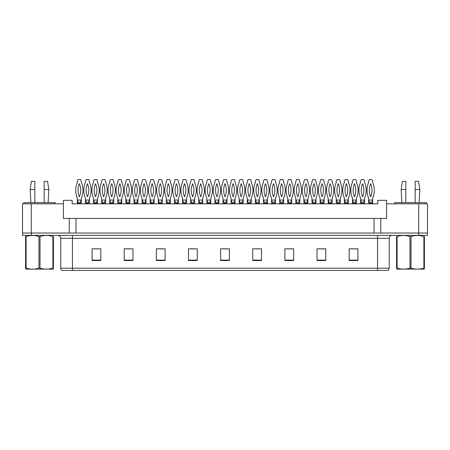 <?xml version="1.0" encoding="UTF-8"?>
<svg xmlns="http://www.w3.org/2000/svg" width="450" height="450" viewBox="0 0 450 450"><rect width="100%" height="100%" fill="white"/><g stroke="black" fill="none" stroke-linecap="round" stroke-linejoin="round"><path stroke-width="0.67" d="M31.264 203.822L22.5 203.822L22.5 233.032L31.264 233.032L31.264 203.822L63.399 203.822L63.399 218.43L69.238 218.43L69.238 233.032M427.5 203.822L427.5 233.032L427.5 203.822L386.601 203.822L386.601 218.43L380.762 218.43L380.762 233.032M386.601 203.822L386.601 200.317L377.837 200.317L377.837 203.822L72.163 203.822L72.163 200.317L63.399 200.317L63.399 203.822M380.762 218.43L75.96 218.43L75.96 233.032M75.96 218.43L69.238 218.43M374.04 218.43L374.04 233.032M427.5 233.032L418.736 233.032L418.736 203.822M389.233 268.206L388.209 270.428L377.544 270.428L377.544 268.206L389.233 268.206L389.233 238.292A2.919 2.919 0 0 1 392.152 235.373M377.544 270.428L61.791 270.428A2.919 2.919 0 0 1 60.767 268.206L60.767 238.292C60.593 236.52 59.619 235.541 57.848 235.373M31.32 235.373L427.444 235.373L427.444 233.032L22.556 233.032L22.556 235.373L31.32 235.373L31.32 233.032M357.919 260.522L357.919 248.839L349.155 248.839L349.155 260.522L357.919 260.522M325.783 260.522L325.783 248.839L317.019 248.839L317.019 260.522L325.783 260.522M293.647 260.522L293.647 248.839L284.884 248.839L284.884 260.522L293.647 260.522M261.517 260.522L261.517 248.839L252.754 248.839L252.754 260.522L261.517 260.522M100.845 260.522L100.845 248.839L92.081 248.839L92.081 260.522L100.845 260.522M132.981 260.522L132.981 248.839L124.217 248.839L124.217 260.522L132.981 260.522M165.116 260.522L165.116 248.839L156.352 248.839L156.352 260.522L165.116 260.522M197.246 260.522L197.246 248.839L188.482 248.839L188.482 260.522L197.246 260.522M229.382 260.522L229.382 248.839L220.618 248.839L220.618 260.522L229.382 260.522M427.444 235.373L427.444 233.032M287.544 248.895L291.926 248.895M319.911 248.895L324.293 248.895M352.277 248.895L356.659 248.895M190.44 248.895L194.822 248.895M158.074 248.895L162.456 248.895M125.707 248.895L130.089 248.895M93.341 248.895L97.723 248.895M255.178 248.895L259.56 248.895M222.812 248.895L227.188 248.895M78.615 202.944L77.304 200.025L77.451 203.822M77.451 202.944L81.248 202.944L81.248 203.822M81.248 202.944L81.394 200.025L79.774 202.944M77.304 200.025L81.394 200.025L81.394 197.977A19.429 19.429 0 0 0 81.394 182.509L81.394 181.328L80.573 179.572L78.12 179.572L77.304 181.328L77.304 182.509A19.429 19.429 0 0 0 77.304 197.977L77.304 200.025M79.346 183.667A17.089 17.089 0 0 0 79.346 196.813A17.089 17.089 0 0 0 79.346 183.667M86.901 202.944L85.393 200.025L85.539 203.822M85.539 202.944L89.336 202.944L89.336 203.822M89.336 202.944L89.483 200.025L87.868 202.944M85.393 200.025L89.483 200.025L89.483 197.977A19.429 19.429 0 0 0 89.483 182.509L89.483 181.328L88.667 179.572L86.209 179.572L85.393 181.328L85.393 182.509A19.429 19.429 0 0 0 85.393 197.977L85.393 200.025M87.441 183.667A17.089 17.089 0 0 0 87.441 196.813A17.089 17.089 0 0 0 87.441 183.667M53.415 269.106L25.588 269.106M53.415 268.267L53.415 268.076C53.415 269.488 53.415 269.488 53.415 268.076L52.898 268.076L52.898 236.554C48.623 235.136 44.331 235.136 40.016 236.554L38.987 236.554C34.712 235.136 30.414 235.136 26.106 236.554L25.588 236.554C25.588 235.136 25.588 235.136 25.588 236.554L25.588 236.362M40.016 236.554L40.016 268.076C44.291 269.488 48.589 269.488 52.898 268.076M40.016 268.076L38.987 268.076L38.987 236.554M53.415 236.362L53.415 236.554C53.415 235.136 53.415 235.136 53.415 236.554L52.898 236.554M53.415 236.554L53.415 268.076M26.106 236.554L26.106 268.076L25.588 268.076L25.588 236.554M26.106 268.076C30.381 269.488 34.672 269.488 38.987 268.076M25.588 268.076C25.588 269.488 25.588 269.488 25.588 268.076L25.588 268.267M424.412 269.106L396.585 269.106M424.412 268.267L424.412 268.076C424.412 269.488 424.412 269.488 424.412 268.076L423.894 268.076L423.894 236.554C419.619 235.136 415.327 235.136 411.013 236.554L409.984 236.554C405.709 235.136 401.411 235.136 397.103 236.554L396.585 236.554C396.585 235.136 396.585 235.136 396.585 236.554L396.585 236.362M411.013 236.554L411.013 268.076C415.288 269.488 419.586 269.488 423.894 268.076M411.013 268.076L409.984 268.076L409.984 236.554M424.412 236.362L424.412 236.554C424.412 235.136 424.412 235.136 424.412 236.554L423.894 236.554M424.412 236.554L424.412 268.076M397.103 236.554L397.103 268.076L396.585 268.076L396.585 236.554M397.103 268.076C401.377 269.488 405.669 269.488 409.984 268.076M396.585 268.076C396.585 269.488 396.585 269.488 396.585 268.076L396.585 268.267M94.989 202.944L93.487 200.025L93.634 203.822M93.634 202.944L97.431 202.944L97.431 203.822M96.249 202.944L95.968 203.822M97.431 202.944L97.577 197.977A19.429 19.429 0 0 0 97.577 182.509L97.577 181.328L96.756 179.572L94.303 179.572L93.487 181.328L93.487 182.509A19.429 19.429 0 0 0 93.487 197.977L93.487 200.025L97.577 200.025L96.261 202.944M95.529 183.667A17.089 17.089 0 0 0 95.529 196.813A17.089 17.089 0 0 0 95.529 183.667M110.987 202.944L109.671 200.025L109.817 203.822M109.817 202.944L113.614 202.944L113.614 203.822M113.614 202.944L113.76 200.025L112.14 202.944M109.671 200.025L113.76 200.025L113.76 197.977A19.429 19.429 0 0 0 113.76 182.509L113.76 181.328L112.944 179.572L110.486 179.572L109.671 181.328L109.671 182.509A19.429 19.429 0 0 0 109.671 197.977L109.671 200.025M111.712 183.667A17.089 17.089 0 0 0 111.712 196.813A17.089 17.089 0 0 0 111.712 183.667M127.361 202.944L125.854 200.025L126 203.822M126 202.944L129.797 202.944L129.797 203.822M129.797 202.944L129.943 200.025L128.323 202.944L128.334 203.822M125.854 200.025L129.943 200.025L129.943 197.977A19.429 19.429 0 0 0 129.943 182.509L129.943 181.328L129.127 179.572L126.669 179.572L125.854 181.328L125.854 182.509A19.429 19.429 0 0 0 125.854 197.977L125.854 200.025M127.896 183.667A17.089 17.089 0 0 0 127.896 196.813A17.089 17.089 0 0 0 127.896 183.667M143.544 202.944L142.037 200.025L142.183 203.822M142.183 202.944L145.98 202.944L145.98 203.822M144.799 202.944L144.518 203.822M145.98 202.944L146.126 197.977A19.429 19.429 0 0 0 146.126 182.509L146.126 181.328L145.311 179.572L142.852 179.572L142.037 181.328L142.037 182.509A19.429 19.429 0 0 0 142.037 197.977L142.037 200.025L146.126 200.025L144.81 202.944M144.084 183.667A17.089 17.089 0 0 0 144.084 196.813A17.089 17.089 0 0 0 144.084 183.667M44.173 189.506L44.173 181.328L47.537 181.328L48.848 189.506L44.173 189.506L44.173 202.652M30.881 202.652L30.156 189.506L34.83 189.506L34.83 181.328L31.466 181.328L30.156 189.506M34.83 202.652L34.83 189.506M55.277 203.822L55.277 202.652L23.726 202.652L23.726 203.822M415.17 189.506L415.17 181.328L418.534 181.328L419.844 189.506L415.17 189.506L415.17 202.652M401.878 202.652L401.152 189.506L405.827 189.506L405.827 181.328L402.463 181.328L401.152 189.506M405.827 202.652L405.827 189.506M426.274 203.822L426.274 202.652L394.723 202.652L394.723 203.822M102.892 202.944L101.576 200.025L101.722 203.822M101.722 202.944L105.519 202.944L105.519 203.822M105.519 202.944L105.666 200.025L104.051 202.944L104.062 203.822M101.576 200.025L105.666 200.025L105.666 197.977A19.429 19.429 0 0 0 105.666 182.509L105.666 181.328L104.85 179.572L102.397 179.572L101.576 181.328L101.576 182.509A19.429 19.429 0 0 0 101.576 197.977L101.576 200.025M103.624 183.667A17.089 17.089 0 0 0 103.624 196.813A17.089 17.089 0 0 0 103.624 183.667M119.267 202.944L117.759 200.025L117.906 203.822M117.906 202.944L121.703 202.944L121.703 203.822M120.527 202.944L120.246 203.822M121.703 202.944L121.849 197.977A19.429 19.429 0 0 0 121.849 182.509L121.849 181.328L121.033 179.572L118.581 179.572L117.759 181.328L117.759 182.509A19.429 19.429 0 0 0 117.759 197.977L117.759 200.025L121.849 200.025L120.538 202.944M119.807 183.667A17.089 17.089 0 0 0 119.807 196.813A17.089 17.089 0 0 0 119.807 183.667M135.259 202.944L133.942 200.025L134.089 203.822M134.089 202.944L137.891 202.944L137.891 203.822M137.891 202.944L138.037 200.025L136.418 202.944M133.942 200.025L138.037 200.025L138.037 197.977A19.429 19.429 0 0 0 138.037 182.509L138.037 181.328L137.216 179.572L134.764 179.572L133.942 181.328L133.942 182.509A19.429 19.429 0 0 0 133.942 197.977L133.942 200.025M135.99 183.667A17.089 17.089 0 0 0 135.99 196.813A17.089 17.089 0 0 0 135.99 183.667M159.536 202.944L158.22 200.025L158.366 203.822M158.366 202.944L162.163 202.944L162.163 203.822M162.163 202.944L162.309 200.025L160.695 202.944L160.706 203.822M158.22 200.025L162.309 200.025L162.309 197.977A19.429 19.429 0 0 0 162.309 182.509L162.309 181.328L161.494 179.572L159.036 179.572L158.22 181.328L158.22 182.509A19.429 19.429 0 0 0 158.22 197.977L158.22 200.025M160.268 183.667A17.089 17.089 0 0 0 160.268 196.813A17.089 17.089 0 0 0 160.268 183.667M175.911 202.944L174.403 200.025L174.549 203.822M174.549 202.944L178.346 202.944L178.346 203.822M177.171 202.944L176.889 203.822M178.346 202.944L178.493 197.977A19.429 19.429 0 0 0 178.493 182.509L178.493 181.328L177.677 179.572L175.219 179.572L174.403 181.328L174.403 182.509A19.429 19.429 0 0 0 174.403 197.977L174.403 200.025L178.493 200.025L177.182 202.944M176.451 183.667A17.089 17.089 0 0 0 176.451 196.813A17.089 17.089 0 0 0 176.451 183.667M191.903 202.944L190.586 200.025L190.732 203.822M190.732 202.944L194.529 202.944L194.529 203.822M194.529 202.944L194.676 200.025L193.061 202.944M190.586 200.025L194.676 200.025L194.676 197.977A19.429 19.429 0 0 0 194.676 182.509L194.676 181.328L193.86 179.572L191.407 179.572L190.586 181.328L190.586 182.509A19.429 19.429 0 0 0 190.586 197.977L190.586 200.025M192.634 183.667A17.089 17.089 0 0 0 192.634 196.813A17.089 17.089 0 0 0 192.634 183.667M151.633 202.944L150.131 200.025L150.278 203.822M150.278 202.944L154.074 202.944L154.074 203.822M152.893 202.944L152.612 203.822M154.074 202.944L154.221 197.977A19.429 19.429 0 0 0 154.221 182.509L154.221 181.328L153.399 179.572L150.947 179.572L150.131 181.328L150.131 182.509A19.429 19.429 0 0 0 150.131 197.977L150.131 200.025L154.221 200.025L152.904 202.944M152.173 183.667A17.089 17.089 0 0 0 152.173 196.813A17.089 17.089 0 0 0 152.173 183.667M167.625 202.944L166.314 200.025L166.461 203.822M166.461 202.944L170.257 202.944L170.257 203.822M170.257 202.944L170.404 200.025L168.784 202.944M166.314 200.025L170.404 200.025L170.404 197.977A19.429 19.429 0 0 0 170.404 182.509L170.404 181.328L169.583 179.572L167.13 179.572L166.314 181.328L166.314 182.509A19.429 19.429 0 0 0 166.314 197.977L166.314 200.025M168.356 183.667A17.089 17.089 0 0 0 168.356 196.813A17.089 17.089 0 0 0 168.356 183.667M183.808 202.944L182.498 200.025L182.644 203.822M182.644 202.944L186.441 202.944L186.441 203.822M186.441 202.944L186.587 200.025L184.967 202.944L184.978 203.822M182.498 200.025L186.587 200.025L186.587 197.977A19.429 19.429 0 0 0 186.587 182.509L186.587 181.328L185.771 179.572L183.313 179.572L182.498 181.328L182.498 182.509A19.429 19.429 0 0 0 182.498 197.977L182.498 200.025M184.539 183.667A17.089 17.089 0 0 0 184.539 196.813A17.089 17.089 0 0 0 184.539 183.667M208.277 202.944L206.769 200.025L206.916 203.822M206.916 202.944L210.713 202.944L210.713 203.822M209.537 202.944L209.256 203.822M210.713 202.944L210.859 197.977A19.429 19.429 0 0 0 210.859 182.509L210.859 181.328L210.043 179.572L207.591 179.572L206.769 181.328L206.769 182.509A19.429 19.429 0 0 0 206.769 197.977L206.769 200.025L210.859 200.025L209.548 202.944M208.817 183.667A17.089 17.089 0 0 0 208.817 196.813A17.089 17.089 0 0 0 208.817 183.667M224.46 202.944L222.953 200.025L223.099 203.822M223.099 202.944L226.901 202.944L226.901 203.822M226.901 202.944L227.047 200.025L225.428 202.944M222.953 200.025L227.047 200.025L227.047 197.977A19.429 19.429 0 0 0 227.047 182.509L227.047 181.328L226.226 179.572L223.774 179.572L222.953 181.328L222.953 182.509A19.429 19.429 0 0 0 222.953 197.977L222.953 200.025M225 183.667A17.089 17.089 0 0 0 225 196.813A17.089 17.089 0 0 0 225 183.667M240.452 202.944L239.141 200.025L239.287 203.822M239.287 202.944L243.084 202.944L243.084 203.822M243.084 202.944L243.231 200.025L241.611 202.944L241.622 203.822M239.141 200.025L243.231 200.025L243.231 197.977A19.429 19.429 0 0 0 243.231 182.509L243.231 181.328L242.409 179.572L239.957 179.572L239.141 181.328L239.141 182.509A19.429 19.429 0 0 0 239.141 197.977L239.141 200.025M241.183 183.667A17.089 17.089 0 0 0 241.183 196.813A17.089 17.089 0 0 0 241.183 183.667M256.826 202.944L255.324 200.025L255.471 203.822M255.471 202.944L259.267 202.944L259.267 203.822M258.086 202.944L257.805 203.822M259.267 202.944L259.414 197.977A19.429 19.429 0 0 0 259.414 182.509L259.414 181.328L258.593 179.572L256.14 179.572L255.324 181.328L255.324 182.509A19.429 19.429 0 0 0 255.324 197.977L255.324 200.025L259.414 200.025L258.097 202.944M257.366 183.667A17.089 17.089 0 0 0 257.366 196.813A17.089 17.089 0 0 0 257.366 183.667M272.818 202.944L271.507 200.025L271.654 203.822M271.654 202.944L275.451 202.944L275.451 203.822M275.451 202.944L275.597 200.025L273.977 202.944M271.507 200.025L275.597 200.025L275.597 197.977A19.429 19.429 0 0 0 275.597 182.509L275.597 181.328L274.781 179.572L272.323 179.572L271.507 181.328L271.507 182.509A19.429 19.429 0 0 0 271.507 197.977L271.507 200.025M273.549 183.667A17.089 17.089 0 0 0 273.549 196.813A17.089 17.089 0 0 0 273.549 183.667M200.183 202.944L198.681 200.025L198.827 203.822M198.827 202.944L202.624 202.944L202.624 203.822M201.442 202.944L201.161 203.822M202.624 202.944L202.77 197.977A19.429 19.429 0 0 0 202.77 182.509L202.77 181.328L201.954 179.572L199.496 179.572L198.681 181.328L198.681 182.509A19.429 19.429 0 0 0 198.681 197.977L198.681 200.025L202.77 200.025L201.454 202.944M200.722 183.667A17.089 17.089 0 0 0 200.722 196.813A17.089 17.089 0 0 0 200.722 183.667M216.18 202.944L214.864 200.025L215.01 203.822M215.01 202.944L218.807 202.944L218.807 203.822M218.807 202.944L218.953 200.025L217.333 202.944M214.864 200.025L218.953 200.025L218.953 197.977A19.429 19.429 0 0 0 218.953 182.509L218.953 181.328L218.138 179.572L215.679 179.572L214.864 181.328L214.864 182.509A19.429 19.429 0 0 0 214.864 197.977L214.864 200.025M216.906 183.667A17.089 17.089 0 0 0 216.906 196.813A17.089 17.089 0 0 0 216.906 183.667M232.554 202.944L231.047 200.025L231.193 203.822M231.193 202.944L234.99 202.944L234.99 203.822M233.809 202.944L233.528 203.822M234.99 202.944L235.136 197.977A19.429 19.429 0 0 0 235.136 182.509L235.136 181.328L234.321 179.572L231.862 179.572L231.047 181.328L231.047 182.509A19.429 19.429 0 0 0 231.047 197.977L231.047 200.025L235.136 200.025L233.82 202.944M233.094 183.667A17.089 17.089 0 0 0 233.094 196.813A17.089 17.089 0 0 0 233.094 183.667M248.546 202.944L247.23 200.025L247.376 203.822M247.376 202.944L251.173 202.944L251.173 203.822M251.173 202.944L251.319 200.025L249.705 202.944M247.23 200.025L251.319 200.025L251.319 197.977A19.429 19.429 0 0 0 251.319 182.509L251.319 181.328L250.504 179.572L248.046 179.572L247.23 181.328L247.23 182.509A19.429 19.429 0 0 0 247.23 197.977L247.23 200.025M249.278 183.667A17.089 17.089 0 0 0 249.278 196.813A17.089 17.089 0 0 0 249.278 183.667M264.921 202.944L263.413 200.025L263.559 203.822M263.559 202.944L267.356 202.944L267.356 203.822M266.181 202.944L265.899 203.822M267.356 202.944L267.502 197.977A19.429 19.429 0 0 0 267.502 182.509L267.502 181.328L266.687 179.572L264.229 179.572L263.413 181.328L263.413 182.509A19.429 19.429 0 0 0 263.413 197.977L263.413 200.025L267.502 200.025L266.192 202.944M265.461 183.667A17.089 17.089 0 0 0 265.461 196.813A17.089 17.089 0 0 0 265.461 183.667M289.192 202.944L287.691 200.025L287.837 203.822M287.837 202.944L291.634 202.944L291.634 203.822M290.452 202.944L290.171 203.822M291.634 202.944L291.78 197.977A19.429 19.429 0 0 0 291.78 182.509L291.78 181.328L290.964 179.572L288.506 179.572L287.691 181.328L287.691 182.509A19.429 19.429 0 0 0 287.691 197.977L287.691 200.025L291.78 200.025L290.464 202.944M289.733 183.667A17.089 17.089 0 0 0 289.733 196.813A17.089 17.089 0 0 0 289.733 183.667M305.19 202.944L303.874 200.025L304.02 203.822M304.02 202.944L307.817 202.944L307.817 203.822M307.817 202.944L307.963 200.025L306.343 202.944M303.874 200.025L307.963 200.025L307.963 197.977A19.429 19.429 0 0 0 307.963 182.509L307.963 181.328L307.147 179.572L304.689 179.572L303.874 181.328L303.874 182.509A19.429 19.429 0 0 0 303.874 197.977L303.874 200.025M305.916 183.667A17.089 17.089 0 0 0 305.916 196.813A17.089 17.089 0 0 0 305.916 183.667M321.564 202.944L320.057 200.025L320.203 203.822M320.203 202.944L324 202.944L324 203.822M324 202.944L324.146 200.025L322.526 202.944L322.537 203.822M320.057 200.025L324.146 200.025L324.146 197.977A19.429 19.429 0 0 0 324.146 182.509L324.146 181.328L323.331 179.572L320.873 179.572L320.057 181.328L320.057 182.509A19.429 19.429 0 0 0 320.057 197.977L320.057 200.025M322.104 183.667A17.089 17.089 0 0 0 322.104 196.813A17.089 17.089 0 0 0 322.104 183.667M337.748 202.944L336.24 200.025L336.386 203.822M336.386 202.944L340.183 202.944L340.183 203.822M340.183 202.944L340.329 200.025L338.715 202.944M336.24 200.025L340.329 200.025L340.329 197.977A19.429 19.429 0 0 0 340.329 182.509L340.329 181.328L339.514 179.572L337.056 179.572L336.24 181.328L336.24 182.509A19.429 19.429 0 0 0 336.24 197.977L336.24 200.025M338.287 183.667A17.089 17.089 0 0 0 338.287 196.813A17.089 17.089 0 0 0 338.287 183.667M353.739 202.944L352.423 200.025L352.569 203.822M352.569 202.944L356.366 202.944L356.366 203.822M356.366 202.944L356.512 200.025L354.898 202.944L354.909 203.822M352.423 200.025L356.512 200.025L356.512 197.977A19.429 19.429 0 0 0 356.512 182.509L356.512 181.328L355.697 179.572L353.244 179.572L352.423 181.328L352.423 182.509A19.429 19.429 0 0 0 352.423 197.977L352.423 200.025M354.471 183.667A17.089 17.089 0 0 0 354.471 196.813A17.089 17.089 0 0 0 354.471 183.667M370.114 202.944L368.606 200.025L368.752 203.822M368.752 202.944L372.549 202.944L372.549 203.822M371.374 202.944L371.093 203.822M372.549 202.944L372.696 197.977A19.429 19.429 0 0 0 372.696 182.509L372.696 181.328L371.88 179.572L369.428 179.572L368.606 181.328L368.606 182.509A19.429 19.429 0 0 0 368.606 197.977L368.606 200.025L372.696 200.025L371.385 202.944M370.654 183.667A17.089 17.089 0 0 0 370.654 196.813A17.089 17.089 0 0 0 370.654 183.667M281.104 202.944L279.596 200.025L279.743 203.822M279.743 202.944L283.539 202.944L283.539 203.822M283.539 202.944L283.686 200.025L282.071 202.944M279.596 200.025L283.686 200.025L283.686 197.977A19.429 19.429 0 0 0 283.686 182.509L283.686 181.328L282.87 179.572L280.418 179.572L279.596 181.328L279.596 182.509A19.429 19.429 0 0 0 279.596 197.977L279.596 200.025M281.644 183.667A17.089 17.089 0 0 0 281.644 196.813A17.089 17.089 0 0 0 281.644 183.667M297.096 202.944L295.779 200.025L295.926 203.822M295.926 202.944L299.723 202.944L299.723 203.822M299.723 202.944L299.869 200.025L298.254 202.944L298.266 203.822M295.779 200.025L299.869 200.025L299.869 197.977A19.429 19.429 0 0 0 299.869 182.509L299.869 181.328L299.053 179.572L296.601 179.572L295.779 181.328L295.779 182.509A19.429 19.429 0 0 0 295.779 197.977L295.779 200.025M297.827 183.667A17.089 17.089 0 0 0 297.827 196.813A17.089 17.089 0 0 0 297.827 183.667M313.47 202.944L311.963 200.025L312.109 203.822M312.109 202.944L315.911 202.944L315.911 203.822M314.73 202.944L314.449 203.822M315.911 202.944L316.058 197.977A19.429 19.429 0 0 0 316.058 182.509L316.058 181.328L315.236 179.572L312.784 179.572L311.963 181.328L311.963 182.509A19.429 19.429 0 0 0 311.963 197.977L311.963 200.025L316.058 200.025L314.741 202.944M314.01 183.667A17.089 17.089 0 0 0 314.01 196.813A17.089 17.089 0 0 0 314.01 183.667M329.462 202.944L328.151 200.025L328.298 203.822M328.298 202.944L332.094 202.944L332.094 203.822M332.094 202.944L332.241 200.025L330.621 202.944M328.151 200.025L332.241 200.025L332.241 197.977A19.429 19.429 0 0 0 332.241 182.509L332.241 181.328L331.419 179.572L328.967 179.572L328.151 181.328L328.151 182.509A19.429 19.429 0 0 0 328.151 197.977L328.151 200.025M330.193 183.667A17.089 17.089 0 0 0 330.193 196.813A17.089 17.089 0 0 0 330.193 183.667M345.836 202.944L344.334 200.025L344.481 203.822M344.481 202.944L348.277 202.944L348.277 203.822M347.096 202.944L346.815 203.822M348.277 202.944L348.424 197.977A19.429 19.429 0 0 0 348.424 182.509L348.424 181.328L347.603 179.572L345.15 179.572L344.334 181.328L344.334 182.509A19.429 19.429 0 0 0 344.334 197.977L344.334 200.025L348.424 200.025L347.108 202.944M346.376 183.667A17.089 17.089 0 0 0 346.376 196.813A17.089 17.089 0 0 0 346.376 183.667M361.828 202.944L360.517 200.025L360.664 203.822M360.664 202.944L364.461 202.944L364.461 203.822M364.461 202.944L364.607 200.025L362.987 202.944M360.517 200.025L364.607 200.025L364.607 197.977A19.429 19.429 0 0 0 364.607 182.509L364.607 181.328L363.791 179.572L361.333 179.572L360.517 181.328L360.517 182.509A19.429 19.429 0 0 0 360.517 197.977L360.517 200.025M362.559 183.667A17.089 17.089 0 0 0 362.559 196.813A17.089 17.089 0 0 0 362.559 183.667M377.544 235.373L377.544 238.292L60.767 238.292M389.233 238.292L377.544 238.292L377.544 268.206L72.456 268.206L72.456 270.428M60.767 268.206L72.456 268.206L72.456 235.373M418.68 235.373L418.68 233.032M229.382 260.117L220.618 260.117M197.246 260.117L188.482 260.117M165.116 260.117L156.352 260.117M132.981 260.117L124.217 260.117M100.845 260.117L92.081 260.117M261.517 260.117L252.754 260.117M293.647 260.117L284.884 260.117M325.783 260.117L317.019 260.117M357.919 260.117L349.155 260.117M78.907 202.944L78.907 203.822M79.785 202.944L79.785 203.822M87.002 202.944L87.002 203.822M87.879 202.944L87.879 203.822M95.091 202.944L95.091 203.822M111.274 202.944L111.274 203.822M112.151 202.944L112.151 203.822M127.462 202.944L127.462 203.822M143.646 202.944L143.646 203.822M103.185 202.944L103.185 203.822M119.368 202.944L119.368 203.822M135.551 202.944L135.551 203.822M136.429 202.944L136.429 203.822M159.829 202.944L159.829 203.822M176.012 202.944L176.012 203.822M192.195 202.944L192.195 203.822M193.072 202.944L193.072 203.822M151.734 202.944L151.734 203.822M167.917 202.944L167.917 203.822M168.795 202.944L168.795 203.822M184.101 202.944L184.101 203.822M208.378 202.944L208.378 203.822M224.561 202.944L224.561 203.822M225.439 202.944L225.439 203.822M240.744 202.944L240.744 203.822M256.928 202.944L256.928 203.822M273.111 202.944L273.111 203.822M273.988 202.944L273.988 203.822M200.284 202.944L200.284 203.822M216.472 202.944L216.472 203.822M217.344 202.944L217.344 203.822M232.656 202.944L232.656 203.822M248.839 202.944L248.839 203.822M249.716 202.944L249.716 203.822M265.022 202.944L265.022 203.822M289.294 202.944L289.294 203.822M305.483 202.944L305.483 203.822M306.354 202.944L306.354 203.822M321.666 202.944L321.666 203.822M337.849 202.944L337.849 203.822M338.726 202.944L338.726 203.822M354.032 202.944L354.032 203.822M370.215 202.944L370.215 203.822M281.205 202.944L281.205 203.822M282.082 202.944L282.082 203.822M297.388 202.944L297.388 203.822M313.571 202.944L313.571 203.822M329.754 202.944L329.754 203.822M330.632 202.944L330.632 203.822M345.938 202.944L345.938 203.822M362.121 202.944L362.121 203.822M362.998 202.944L362.998 203.822M31.59 269.066L31.264 269.257M402.587 269.066L402.261 269.257M48.122 202.652L48.848 189.506M419.119 202.652L419.844 189.506"/></g></svg>

